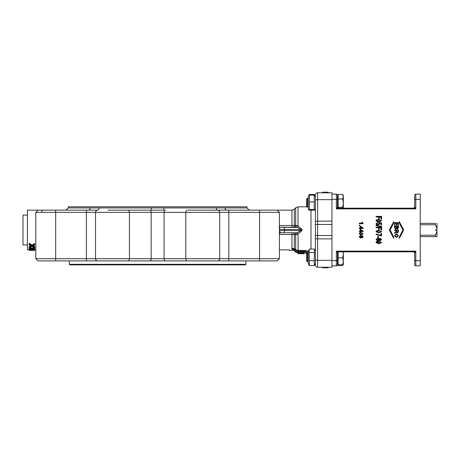 <?xml version="1.0" encoding="UTF-8"?>
<svg xmlns="http://www.w3.org/2000/svg" width="460" height="460" viewBox="0 0 460 460"><rect width="100%" height="100%" fill="white"/><g stroke="black" fill="none" stroke-linecap="round" stroke-linejoin="round"><path stroke-width="0.69" d="M337.473 208.409L337.473 195.241A1.104 1.104 0 0 0 336.369 194.137L331.953 194.137L331.953 192.763L317.613 192.763A2.208 2.208 0 0 0 315.405 194.965L315.405 265.035A2.208 2.208 0 0 0 317.613 267.237L331.953 267.237L331.953 194.137M337.473 263.597L338.134 263.597L337.473 263.597L337.473 264.759L337.473 252.764A1.104 1.018 180 0 1 338.198 251.804M337.473 206.166L337.473 196.403L338.134 196.403M343.315 264.494L342.683 264.718L343.321 261.268L343.321 264.483L342.683 265.575L338.134 265.575L338.134 251.873M342.832 265.322L343.177 264.586M338.134 208.127L338.134 194.425L342.683 194.425L343.321 195.517L343.321 208.173M343.148 208.173L342.683 207.264L343.321 203.13L342.683 198.996L343.321 196.713L342.683 194.425M338.134 207.264L342.683 207.264M338.134 198.996L342.683 198.996M338.134 264.718L342.683 264.718M343.321 261.268L342.683 257.813L343.321 254.11L343.321 261.268M338.134 257.813L342.683 257.813M413.983 251.804A1.104 1.018 180 0 1 414.713 252.764L413.776 251.827L414.713 252.764L415.817 251.125L413.776 251.827L343.321 251.827L343.321 254.11L343.068 251.827M315.405 207.765L315.405 208.926L314.841 209.898L314.22 209.432L314.22 195.155L315.405 196.46L315.405 207.765M315.405 263.54L314.22 265.552L314.456 249.429L315.405 251.074L315.405 263.54L314.841 264.511M315.405 225.377L315.405 234.623M328.21 267.237L328.21 267.789L322.581 267.789L322.581 267.237M328.095 267.789L328.095 267.237M322.581 267.789L322.46 267.237M328.112 267.789L328.112 267.237M322.397 192.763L322.598 192.211M328.273 192.763L328.273 192.211L322.512 192.211L322.512 192.763M315.405 231.271L315.405 228.729M315.399 230L315.405 231.138M308.131 252.896L304.681 252.074L304.681 251.016L308.234 251.907L304.681 251.016L304.681 250.389L308.234 251.309M279.421 227.24L297.493 227.464L300.805 229.448L300.805 230.552L297.493 232.536L298.017 234.123L301.996 230.506L301.996 229.494L298.017 225.877L296.51 225.429L279.421 225.532M298.85 252.517L300.811 252.517M301.501 252.517L303.272 252.517M298.16 251.108L298.16 250.481L303.957 250.481L303.957 251.108L298.16 251.108L298.16 252.816L298.85 252.816L298.85 251.482L298.85 252.241M303.272 252.201L303.272 251.482L303.272 252.776L303.957 252.776L303.957 251.108M300.811 252.132L300.811 251.482L300.811 252.712L301.501 252.712L301.501 251.482L301.501 252.132M279.421 212.347L277.213 210.139L217.494 210.139A2.208 2.208 0 0 1 219.702 212.347L279.421 212.347L279.375 229.448L284.452 229.448L284.452 230.552L279.375 230.552L280.56 232.76L283.268 232.76A2.208 1.184 -90 0 0 284.452 230.552L301.996 230.506M297.493 232.536L295.504 232.76A2.208 1.018 -90 0 1 296.51 234.571L298.017 234.123L298.16 253.724L303.957 253.724L303.957 253.172L307.148 253.172L306.578 253.742L306.578 260.877L307.424 261.723L307.424 252.896L308.234 252.896M283.268 232.76L294.118 232.76A2.208 1.575 -90 0 1 295.676 234.64L296.51 234.571M296.51 225.429A2.208 1.018 90 0 1 295.504 227.24L279.72 227.24L279.421 232.001M294.118 232.76L292.744 232.76A2.208 1.581 -90 0 1 294.308 234.617L295.676 234.64L295.676 249.688L294.308 248.584L295.676 249.688L297.442 250.332L297.442 250.964L295.4 250.326M292.744 232.76L291.962 232.76L291.962 234.468L294.308 234.617L294.308 248.584L291.962 248.521C288.667 250.274 288.667 250.274 291.962 248.521L292.957 248.222M283.268 227.24A2.208 1.184 90 0 1 284.452 229.448L301.996 229.494M297.493 227.464L298.017 225.877L298.017 206.827L307.148 206.827L306.578 206.258L307.424 207.103L307.424 198.277L308.234 198.277M294.118 227.24A2.208 1.575 90 0 0 295.676 225.36L295.676 207.799L298.017 206.827M292.744 227.24A2.208 1.581 90 0 0 294.308 225.383L294.308 209.168L295.676 207.799M291.962 232.76L279.421 232.76M43.188 260.895L51.232 260.895M259.561 260.895L277.213 260.895L279.421 258.687L35.811 258.687L38.019 260.895L259.561 260.895L259.561 210.139M38.019 260.895L35.811 258.687L35.811 212.347L86.405 212.347L86.405 260.895L107.962 260.895M127.04 260.895L149.603 260.895A2.208 1.558 -90 0 0 151.167 258.687L151.167 212.347L219.702 212.347L219.702 258.687L219.702 212.347A2.208 2.208 0 0 0 217.494 210.139L188.192 210.139M165.629 210.139A2.208 1.558 90 0 0 164.065 212.347L164.065 258.687A2.208 1.558 -90 0 0 165.629 260.895L228.827 260.895L228.827 210.139L226.745 210.139A2.208 1.667 -90 0 1 225.078 207.931L163.863 207.931L164.019 210.139L107.962 210.139M35.811 212.347L38.019 210.139L88.487 210.139L86.405 210.139L86.405 212.347L95.53 212.347A2.208 2.208 0 0 1 97.738 210.139A2.208 2.208 0 0 0 95.53 212.347A2.208 2.208 0 0 1 95.611 211.749M127.04 210.139L151.214 210.139L151.369 207.931L98.992 207.931A2.208 1.449 -90 0 1 97.543 210.139L88.487 210.139A2.208 1.667 90 0 0 90.154 207.931L68.241 207.931L66.033 210.139M127.874 210.139A2.208 1.558 90 0 1 129.432 212.347L95.53 212.347L95.53 258.687A2.208 2.208 0 0 0 97.738 260.895M217.494 260.895A2.208 2.208 0 0 0 219.702 258.687A2.208 2.208 0 0 1 217.494 260.895M98.992 207.931L90.154 207.931M163.863 207.931L151.369 207.931M217.689 210.139A2.208 1.449 90 0 1 216.24 207.931M68.241 207.931L68.241 206.827L246.991 206.827L246.991 207.931L225.078 207.931M294.308 250.591L293.014 250.033L291.962 250.269L293.917 250.315L295.285 251.332L297.442 252.028L297.442 250.964M293.624 248.992L293.917 249.165M295.285 251.332L295.285 250.234L293.917 249.159L291.962 249.107C288.667 250.815 288.667 250.815 291.962 249.107C288.667 250.815 288.667 250.815 291.962 249.107L291.962 250.269M303.957 253.724L298.16 253.724M303.957 253.086L298.16 253.086L298.16 253.5L302.479 253.684L303.957 253.494L303.957 252.776M302.381 253.627L301.53 253.253L303.272 253.253L302.381 253.627L302.381 253.253M299.845 253.65L298.85 253.5L300.84 253.483L299.845 253.65L299.845 253.253M298.85 251.482L300.811 251.482M301.501 251.482L303.272 251.482M29.147 249.861L27.416 249.861L27.416 210.139L48.38 210.139M30.607 249.326L33.476 249.331M34.667 250.401L33.569 250.412L34.667 250.412L34.667 249.355L32.574 248.831L34.667 248.233L34.667 247.819L32.022 248.67L29.147 247.693L29.147 248.13L31.487 248.82L29.147 249.372L29.147 248.791L30.348 248.509M29.917 247.353L32.022 248.066L34.166 247.371M33.695 248.532L34.667 248.774L34.667 249.355M29.147 244.059L29.147 243.242L32.022 245.117L34.667 243.489L34.667 244.289L32.022 245.835L29.147 244.059L29.147 244.846L31.487 246.111L29.147 247.152L29.147 247.652L32.068 246.416L34.667 247.572L34.667 246.468L33.292 245.801M29.147 247.152L29.147 246.497L30.757 245.761M33.569 250.412L32.022 250.211M32.022 250.389L29.957 250.407M29.147 250.332L29.147 249.849L31.487 250.148L29.147 250.389L34.667 250.384M34.667 249.705L32.022 250.085L29.147 249.849M32.022 250.085L32.022 249.527M34.667 250.326L32.574 250.154L34.667 249.901M32.022 248.67L32.022 248.066M29.147 249.372L32.068 248.981L34.667 249.584M32.022 245.835L32.022 245.117M34.667 247.129L32.574 246.134L34.667 245.042L34.667 244.289M370.576 208.173L355.126 208.173M420.227 236.624L435.344 236.624L435.344 235.244L420.227 235.244M420.227 224.767L435.344 224.767L435.344 223.382L420.227 223.382L435.344 223.382M435.344 236.624L437 236.624L437 231.495L435.344 235.244M435.344 224.767L437 228.516L437 223.382M437 230.558L435.896 230.558L437 230.546L437 231.495M435.896 230.558L435.896 229.454L437 229.454L437 228.516M69.345 264.316L69.897 264.868L245.335 264.868L245.887 264.316L69.345 264.316L69.345 260.895M27.416 215.102L23 215.102L23 244.898L27.416 244.898M309.413 264.046L308.832 264.333M308.792 264.511L308.234 263.54L308.234 251.074L309.183 249.429L309.413 265.552L308.234 263.54M314.715 195.368L314.22 194.448L309.413 194.448L308.919 195.368M314.22 209.432L309.413 209.432L308.792 209.898L309.413 210.231L314.22 210.231L314.841 209.898M308.792 209.898L308.234 208.926L308.234 196.46L308.792 195.488L309.413 195.155L309.413 209.432M314.22 201.894L309.413 201.894M314.22 195.155L309.413 195.155M307.424 198.277L306.578 199.123L306.578 206.258M314.456 249.429L314.22 249.067L309.413 249.067L309.183 249.429M314.22 265.552L309.413 265.552M314.22 260.734L309.413 260.734M314.22 252.494L309.413 252.494M415.794 208.84L414.713 207.236A1.104 1.018 -0 0 1 413.983 208.196M413.793 208.173L338.41 208.173L337.473 207.236A1.104 1.018 0 0 0 338.198 208.196M337.473 207.236L336.369 208.874L415.817 208.874L413.609 208.259L414.713 207.236L414.713 195.241A1.104 1.104 0 0 1 415.817 194.137L420.227 194.137L420.227 260.67L415.817 260.67L415.8 251.16M331.953 199.329L336.369 199.329L336.369 208.874L338.577 208.259M415.817 251.125L336.369 251.125L338.577 251.741L337.473 252.764L336.369 251.125L336.369 260.67A1.104 0.586 0 0 0 337.473 260.084M336.369 265.863A1.104 1.104 0 0 0 337.473 264.759A1.104 1.104 0 0 1 336.369 265.863L331.953 265.863L336.369 265.863L336.369 260.67L331.953 260.67M420.227 260.67L420.227 265.863L415.817 265.863A1.104 1.104 0 0 1 414.713 264.759A1.104 1.104 0 0 0 415.817 265.863L420.227 265.863M359.225 233.801L359.622 232.852L361.192 232.472L363.164 233.801L361.192 235.077L359.225 233.801L359.622 232.909L361.192 232.518L363.164 233.801M360.214 228.465L359.289 228.465L359.289 227.953L360.214 227.953L360.214 226.32M360.214 227.953L360.214 226.251L360.651 226.251L363.153 228.039L363.153 228.465L360.651 228.465M363.153 228.436L360.651 228.436L360.651 228.988L360.214 228.988L360.214 228.436L359.289 228.436M363.164 223.652L359.289 223.773L359.289 223.175L362.308 223.175L361.738 222.214L362.198 222.214L363.164 223.652L359.289 223.652M362.308 223.301L361.738 222.214M375.998 239.568L377.689 238.13L379.086 238.855L380.207 238.28L381.627 239.556L380.19 240.683L379.086 240.114L377.666 240.844L375.998 239.568L377.689 238.286L379.086 239.027L380.207 238.441L381.627 239.556M380.886 233.461L381.535 233.398L381.535 235.997L376.09 234.508L376.09 234.008L380.886 235.382L380.886 233.461L381.535 233.461M376.09 234.008L380.886 235.278M381.61 229.896L380.955 229.896L380.955 227.763L379.247 227.763L379.247 229.609L378.597 229.609L378.597 227.763L376.09 227.763L376.09 227.246L381.61 227.246L381.61 229.896L380.955 229.896M380.955 227.803L379.247 227.803M379.247 229.609L378.597 229.609M378.597 227.803L376.09 227.763M377.597 222.962L376.556 223.715L377.901 224.543L379.155 223.704L378.701 222.542L381.535 222.922L381.535 224.871L380.891 224.871L380.891 223.301L379.408 223.094L379.753 223.951L377.965 225.147L376.665 224.842L375.998 223.715L377.539 222.462L377.597 223.094L376.556 223.83M379.155 223.824L378.62 222.996M381.535 224.871L380.891 224.871M380.891 223.428L379.408 223.221M381.61 218.971L380.955 219.173L380.955 216.878L379.247 216.878L379.247 218.684L378.597 218.684L378.597 216.878L376.09 216.878L376.09 216.373L381.61 216.373L381.61 218.971L380.955 218.971M380.955 217.126L379.247 217.126M379.247 218.684L378.597 218.684M378.597 217.126L376.09 216.878M394.571 232.789L396.29 231.081L396.29 230.5L394.571 230.5L394.571 229.977L398.435 229.977L398.435 231.719L397.382 233.122L396.33 232.012L394.571 233.439L394.571 232.789L396.273 231.391L396.29 230.5M398.435 225.498L397.98 225.578L397.98 223.18L396.796 223.18L396.796 225.348L396.342 225.348L396.342 223.18L395.031 223.18L395.031 225.584L394.571 225.584L394.571 222.663L398.435 222.663L398.435 225.498L397.98 225.498M397.98 223.307L396.796 223.307M396.796 225.348L396.342 225.348M396.342 223.307L395.031 223.307M395.031 225.584L394.571 225.584M393.748 222.709L390.206 230L393.748 237.153L393.748 238.406L389.304 230L393.748 221.593L393.748 222.709L390.206 230L393.748 237.291M399.263 237.291L402.805 230L399.263 222.847L399.263 221.593L403.707 230L399.263 238.406L399.263 237.291L402.805 230L399.263 222.709M398.435 226.527L398.435 227.798L397.446 229.074L396.629 228.534L395.692 229.264L394.571 227.821L394.571 226.349M394.507 235.658L396.451 233.709L398.504 235.658L396.497 237.527L394.507 235.658L396.451 233.778L398.504 235.658M381.627 220.708L378.81 222.123L375.998 220.88L376.567 219.822L378.81 219.443L381.627 220.708L378.81 221.973L375.998 220.708M381.702 226.797L375.998 225.739L375.998 225.273L381.702 226.406L381.702 226.797L375.998 225.659M375.998 231.662L376.567 230.753L378.81 230.368L381.627 231.662L378.81 232.938L375.998 231.662L376.567 230.765L378.81 230.374L381.627 231.662M377.746 236.417L378.43 236.296L378.43 237.895L377.746 237.895L377.746 236.417L378.43 236.417M375.998 242.558L376.567 241.465L378.81 241.092L381.627 242.558L378.81 243.806L375.998 242.558L376.567 241.684L378.81 241.299L381.627 242.558M359.829 225.705L359.289 225.785L359.289 225.153L359.829 225.153L359.829 225.705L359.289 225.705M360.214 231.984L360.214 231.495L359.289 231.495L359.289 231.012L360.214 230.995L360.214 229.304L363.153 231.075L363.153 231.495L360.651 231.495L360.651 231.984M359.225 236.848L360.41 235.457L361.387 236.193L362.169 235.612L363.164 236.842L362.158 237.975L361.387 237.4L360.393 238.136L359.225 236.848L360.41 235.56L361.387 236.314L362.169 235.721L363.164 236.842M414.713 252.764L414.713 264.759M414.713 257.307L414.713 260.084A1.104 0.586 180 0 0 415.817 260.67L415.817 265.863M414.713 251.591L414.713 252.344M414.713 207.655L414.713 208.409M361.192 233.019L362.497 233.266L362.773 233.795L361.192 234.583L359.611 233.801L361.192 233.019M359.611 233.732L361.192 234.496L362.773 233.726M360.651 228.971L360.214 228.971M360.651 227.953L360.651 226.722L362.394 227.953L360.651 227.953L360.651 226.786L362.394 227.993M380.236 238.93L381.075 239.562L380.196 240.195L379.345 239.568L380.236 238.93M377.683 238.774L378.793 239.556L377.66 240.35L376.556 239.568L377.683 238.774M379.345 239.39L380.196 239.999L381.075 239.384M376.556 239.39L377.66 240.16L378.793 239.378M379.753 223.836L377.965 225.055L376.665 224.744L375.998 223.715M396.733 230.5L398.009 230.5L398.009 231.742L397.382 232.587L396.733 231.616L396.733 230.5L396.733 231.587L397.382 232.536L398.009 231.708L398.009 230.5M394.571 227.821L394.571 226.28L398.435 226.28L398.435 227.752L397.446 229.057L396.629 228.505L395.692 229.252L394.571 227.78M396.813 226.803L397.98 226.803L397.388 228.545L396.859 228.148L396.813 226.803M395.031 226.803L396.359 226.803L396.359 227.711L395.692 228.712L395.048 228.137L395.031 226.803M397.98 226.861L396.813 226.861M396.359 226.861L395.031 226.861M396.445 234.318L398.061 235.658L396.503 236.992L394.945 235.652L396.445 234.318M394.945 235.549L396.503 236.865L398.061 235.554M378.81 219.932L380.673 220.173L381.07 220.702L378.81 221.484L376.556 220.708L378.81 219.932L376.556 220.88M381.07 220.875L380.673 220.173M380.673 220.357L378.81 220.116M378.81 230.874L380.673 231.121L381.07 231.65L378.81 232.444L376.556 231.662L378.81 230.874M376.556 231.627L378.81 232.398L381.07 231.621M378.81 241.787L380.673 242.029L381.07 242.552L378.81 243.323L376.556 242.558L378.81 241.787M376.556 242.322L378.81 243.075L381.07 242.316M359.289 230.995L360.214 231.012M360.651 231.495L360.651 232.024L360.214 232.024L360.214 231.495M361.617 230L363.153 231.098M360.651 231.012L360.651 229.776L362.394 231.012L360.651 231.012L362.365 230.995M362.187 236.216L362.779 236.848L362.164 237.481L361.566 236.854L362.187 236.216M360.404 236.055L361.18 236.837L360.387 237.642L359.611 236.854L360.404 236.055M361.566 236.727L362.164 237.343L362.779 236.722M359.611 236.727L360.387 237.498L361.18 236.71M315.405 265.035A2.208 2.208 0 0 0 317.613 267.237L317.613 192.763M315.405 259.658A2.208 0.673 0 0 0 317.613 260.325L331.953 260.325M315.405 238.199A2.208 0.673 0 0 0 317.613 238.872L331.953 238.872M315.405 235.514L331.953 235.514M315.405 224.486L331.953 224.486M315.405 221.8A2.208 0.673 0 0 1 317.613 221.128L331.953 221.128M315.405 200.341A2.208 0.673 0 0 1 317.613 199.674L331.953 199.674M310.989 210.231L310.989 249.067M266.852 210.139L291.962 210.139L291.962 227.24M279.421 234.468L291.962 234.468L291.962 248.521M55.671 210.139L55.671 260.895M41.63 212.347A2.208 1.558 -90 0 1 43.188 210.139M149.603 210.139A2.208 1.558 90 0 1 151.167 212.347L129.432 212.347L129.432 258.687A2.208 1.558 -90 0 1 127.874 260.895M187.358 210.139A2.208 1.558 90 0 0 185.8 212.347L185.8 258.687A2.208 1.558 -90 0 0 187.358 260.895M295.676 251.591L295.676 252.201L298.017 253.172M293.917 249.159L293.917 250.315M30.716 249.009L30.716 248.618M30.716 246.474L30.716 245.784M336.369 194.137L336.369 199.329A1.104 0.586 0 0 1 337.473 199.916M415.817 208.874L415.817 199.329L420.227 199.329M414.713 199.916A1.104 0.586 0 0 1 415.817 199.329L415.817 194.137M291.962 210.139L294.308 209.168M280.56 232.76L279.237 233.461M279.421 231.972L279.421 258.687L277.213 260.895M246.991 207.931L249.199 210.139M279.214 227.016L279.72 227.24M294.308 250.832L295.676 252.201M279.421 249.861L289.472 249.861L289.472 250.412L291.646 250.412M34.667 249.861L35.811 249.861M29.354 250.412L30.532 250.412M245.887 264.316L245.887 260.895M308.234 261.723L307.424 261.723L308.234 261.723M315.405 196.46L314.456 194.816M308.792 195.488L309.183 194.816M308.234 207.103L307.424 207.103M306.578 260.877L307.424 261.723M306.578 253.742L307.424 252.896M413.776 251.827L338.405 251.827"/></g></svg>
